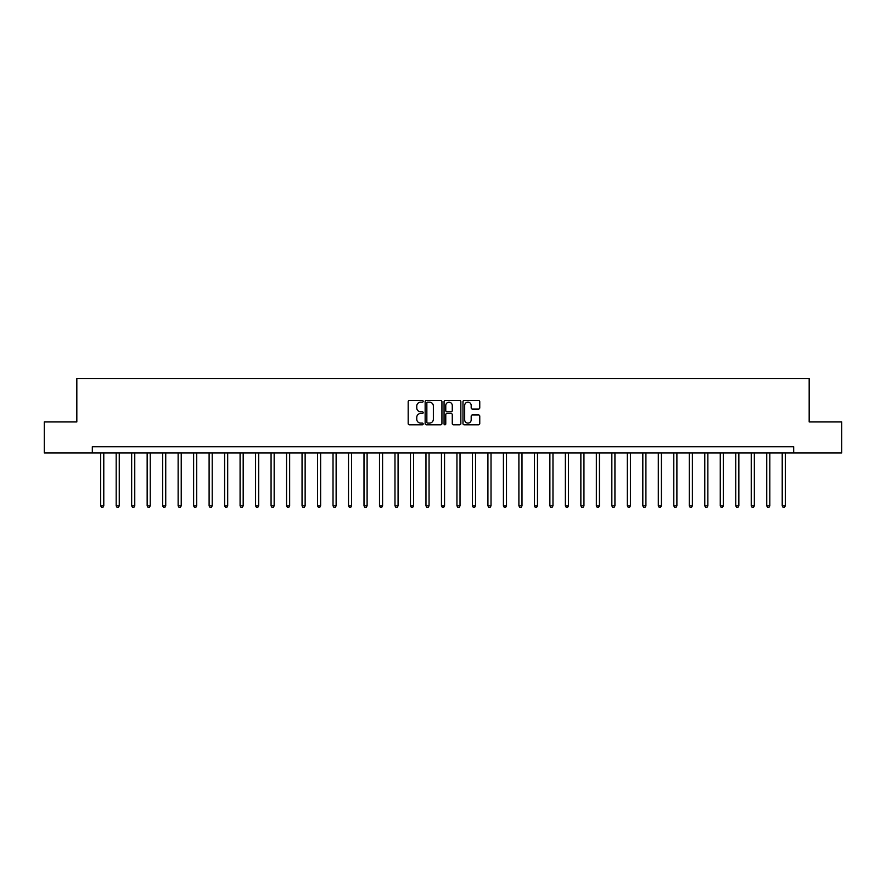 <?xml version="1.0" encoding="UTF-8"?>
<svg xmlns="http://www.w3.org/2000/svg" width="886" height="886" viewBox="0 0 886 886"><rect width="100%" height="100%" fill="white"/><g stroke="black" fill="none" stroke-linecap="round" stroke-linejoin="round"><path stroke-width="1.33" d="M423.176 401.325A0.853 0.853 0 0 0 422.323 400.472L409.398 400.472A1.218 1.218 0 0 0 408.18 401.69L408.18 423.586A1.218 1.218 0 0 0 409.398 424.804L422.323 424.804A0.853 0.853 0 0 0 423.176 423.951A0.853 0.853 0 0 0 422.323 423.098L420.651 423.098A3.887 3.887 0 0 1 416.763 419.211L416.763 417.384A3.887 3.887 0 0 1 420.651 413.496L422.323 413.496A0.853 0.853 0 0 0 423.176 412.643A0.853 0.853 0 0 0 422.323 411.791L420.651 411.791A3.887 3.887 0 0 1 416.763 407.892L416.763 406.076A3.887 3.887 0 0 1 420.651 402.178L422.323 402.178A0.853 0.853 0 0 0 423.176 401.325M478.551 409.055A1.218 1.218 0 0 0 479.758 407.837L479.758 401.69A1.218 1.218 0 0 0 478.551 400.472L464.198 400.472A1.218 1.218 0 0 0 462.979 401.69L462.979 423.586A1.218 1.218 0 0 0 464.198 424.804L478.551 424.804A1.218 1.218 0 0 0 479.758 423.586L479.758 416.165A1.218 1.218 0 0 0 478.551 414.947L472.404 414.947A1.218 1.218 0 0 0 471.186 416.165L471.186 419.842A3.256 3.256 0 0 1 467.93 423.098A3.256 3.256 0 0 1 464.685 419.842L464.685 405.434A3.256 3.256 0 0 1 467.93 402.178A3.256 3.256 0 0 1 471.186 405.434L471.186 407.837A1.218 1.218 0 0 0 472.404 409.055L478.551 409.055M92.321 452.912L44.3 452.912L44.3 421.935L76.827 421.935L76.827 378.566L809.173 378.566L809.173 421.935L841.7 421.935L841.7 452.912L793.679 452.912L793.679 446.721L92.321 446.721L92.321 452.912L793.679 452.912M441.937 401.69A1.218 1.218 0 0 0 440.719 400.472L426.365 400.472A1.218 1.218 0 0 0 425.147 401.69L425.147 423.586A1.218 1.218 0 0 0 426.365 424.804L440.719 424.804A1.218 1.218 0 0 0 441.937 423.586L441.937 401.69M445.281 400.472L459.635 400.472A1.218 1.218 0 0 1 460.853 401.69L460.853 423.586A1.218 1.218 0 0 1 459.635 424.804L453.488 424.804A1.218 1.218 0 0 1 452.27 423.586L452.27 414.703A1.218 1.218 0 0 0 451.063 413.496L446.987 413.496A1.218 1.218 0 0 0 445.769 414.703L445.769 423.951A0.853 0.853 0 0 1 444.916 424.804A0.853 0.853 0 0 1 444.063 423.951L444.063 401.69A1.218 1.218 0 0 1 445.281 400.472M427.705 402.178A0.853 0.853 0 0 0 426.853 403.03L426.853 422.245A0.853 0.853 0 0 0 427.705 423.098L429.466 423.098A3.887 3.887 0 0 0 433.365 419.211L433.365 406.076A3.887 3.887 0 0 0 429.466 402.178L427.705 402.178M452.27 405.5A3.256 3.256 0 0 0 449.025 402.244A3.256 3.256 0 0 0 445.769 405.5L445.769 410.572A1.218 1.218 0 0 0 446.987 411.791L451.063 411.791A1.218 1.218 0 0 0 452.27 410.572L452.27 405.5M100.683 452.912L100.683 505.828L103.784 505.828L103.784 452.912M103.784 505.828L102.854 507.434L101.613 507.434L100.683 505.828M116.177 452.912L116.177 505.828L119.267 505.828L119.267 452.912M119.267 505.828L118.336 507.434L117.096 507.434L116.177 505.828M131.66 452.912L131.66 505.828L134.761 505.828L134.761 452.912M134.761 505.828L133.83 507.434L132.59 507.434L131.66 505.828M147.154 452.912L147.154 505.828L150.243 505.828L150.243 452.912M150.243 505.828L149.324 507.434L148.084 507.434L147.154 505.828M162.636 452.912L162.636 505.828L165.737 505.828L165.737 452.912M165.737 505.828L164.807 507.434L163.567 507.434L162.636 505.828M178.13 452.912L178.13 505.828L181.231 505.828L181.231 452.912M181.231 505.828L180.301 507.434L179.061 507.434L178.13 505.828M193.624 452.912L193.624 505.828L196.714 505.828L196.714 452.912M196.714 505.828L195.784 507.434L194.543 507.434L193.624 505.828M209.107 452.912L209.107 505.828L212.208 505.828L212.208 452.912M212.208 505.828L211.278 507.434L210.037 507.434L209.107 505.828M224.601 452.912L224.601 505.828L227.691 505.828L227.691 452.912M227.691 505.828L226.772 507.434L225.531 507.434L224.601 505.828M240.084 452.912L240.084 505.828L243.185 505.828L243.185 452.912M243.185 505.828L242.255 507.434L241.014 507.434L240.084 505.828M255.578 452.912L255.578 505.828L258.679 505.828L258.679 452.912M258.679 505.828L257.748 507.434L256.508 507.434L255.578 505.828M271.072 452.912L271.072 505.828L274.162 505.828L274.162 452.912M274.162 505.828L273.231 507.434L271.991 507.434L271.072 505.828M286.555 452.912L286.555 505.828L289.656 505.828L289.656 452.912M289.656 505.828L288.725 507.434L287.485 507.434L286.555 505.828M302.048 452.912L302.048 505.828L305.138 505.828L305.138 452.912M305.138 505.828L304.219 507.434L302.979 507.434L302.048 505.828M317.531 452.912L317.531 505.828L320.632 505.828L320.632 452.912M320.632 505.828L319.702 507.434L318.462 507.434L317.531 505.828M333.025 452.912L333.025 505.828L336.126 505.828L336.126 452.912M336.126 505.828L335.196 507.434L333.956 507.434L333.025 505.828M348.519 452.912L348.519 505.828L351.609 505.828L351.609 452.912M351.609 505.828L350.679 507.434L349.438 507.434L348.519 505.828M364.002 452.912L364.002 505.828L367.103 505.828L367.103 452.912M367.103 505.828L366.173 507.434L364.932 507.434L364.002 505.828M379.496 452.912L379.496 505.828L382.586 505.828L382.586 452.912M382.586 505.828L381.667 507.434L380.426 507.434L379.496 505.828M394.979 452.912L394.979 505.828L398.08 505.828L398.08 452.912M398.08 505.828L397.149 507.434L395.909 507.434L394.979 505.828M410.473 452.912L410.473 505.828L413.574 505.828L413.574 452.912M413.574 505.828L412.643 507.434L411.403 507.434L410.473 505.828M425.967 452.912L425.967 505.828L429.057 505.828L429.057 452.912M429.057 505.828L428.126 507.434L426.886 507.434L425.967 505.828M441.45 452.912L441.45 505.828L444.55 505.828L444.55 452.912M444.55 505.828L443.62 507.434L442.38 507.434L441.45 505.828M456.943 452.912L456.943 505.828L460.033 505.828L460.033 452.912M460.033 505.828L459.114 507.434L457.874 507.434L456.943 505.828M472.426 452.912L472.426 505.828L475.527 505.828L475.527 452.912M475.527 505.828L474.597 507.434L473.357 507.434L472.426 505.828M487.92 452.912L487.92 505.828L491.021 505.828L491.021 452.912M491.021 505.828L490.091 507.434L488.85 507.434L487.92 505.828M503.414 452.912L503.414 505.828L506.504 505.828L506.504 452.912M506.504 505.828L505.574 507.434L504.333 507.434L503.414 505.828M518.897 452.912L518.897 505.828L521.998 505.828L521.998 452.912M521.998 505.828L521.068 507.434L519.827 507.434L518.897 505.828M534.391 452.912L534.391 505.828L537.481 505.828L537.481 452.912M537.481 505.828L536.562 507.434L535.321 507.434L534.391 505.828M549.874 452.912L549.874 505.828L552.975 505.828L552.975 452.912M552.975 505.828L552.044 507.434L550.804 507.434L549.874 505.828M565.368 452.912L565.368 505.828L568.469 505.828L568.469 452.912M568.469 505.828L567.538 507.434L566.298 507.434L565.368 505.828M580.862 452.912L580.862 505.828L583.952 505.828L583.952 452.912M583.952 505.828L583.021 507.434L581.781 507.434L580.862 505.828M596.344 452.912L596.344 505.828L599.445 505.828L599.445 452.912M599.445 505.828L598.515 507.434L597.275 507.434L596.344 505.828M611.838 452.912L611.838 505.828L614.928 505.828L614.928 452.912M614.928 505.828L614.009 507.434L612.769 507.434L611.838 505.828M627.321 452.912L627.321 505.828L630.422 505.828L630.422 452.912M630.422 505.828L629.492 507.434L628.252 507.434L627.321 505.828M642.815 452.912L642.815 505.828L645.916 505.828L645.916 452.912M645.916 505.828L644.986 507.434L643.745 507.434L642.815 505.828M658.309 452.912L658.309 505.828L661.399 505.828L661.399 452.912M661.399 505.828L660.469 507.434L659.228 507.434L658.309 505.828M673.792 452.912L673.792 505.828L676.893 505.828L676.893 452.912M676.893 505.828L675.963 507.434L674.722 507.434L673.792 505.828M689.286 452.912L689.286 505.828L692.376 505.828L692.376 452.912M692.376 505.828L691.457 507.434L690.216 507.434L689.286 505.828M704.769 452.912L704.769 505.828L707.87 505.828L707.87 452.912M707.87 505.828L706.939 507.434L705.699 507.434L704.769 505.828M720.263 452.912L720.263 505.828L723.364 505.828L723.364 452.912M723.364 505.828L722.433 507.434L721.193 507.434L720.263 505.828M735.757 452.912L735.757 505.828L738.846 505.828L738.846 452.912M738.846 505.828L737.916 507.434L736.676 507.434L735.757 505.828M751.239 452.912L751.239 505.828L754.34 505.828L754.34 452.912M754.34 505.828L753.41 507.434L752.17 507.434L751.239 505.828M766.733 452.912L766.733 505.828L769.823 505.828L769.823 452.912M769.823 505.828L768.904 507.434L767.664 507.434L766.733 505.828M782.216 452.912L782.216 505.828L785.317 505.828L785.317 452.912M785.317 505.828L784.387 507.434L783.146 507.434L782.216 505.828"/></g></svg>

